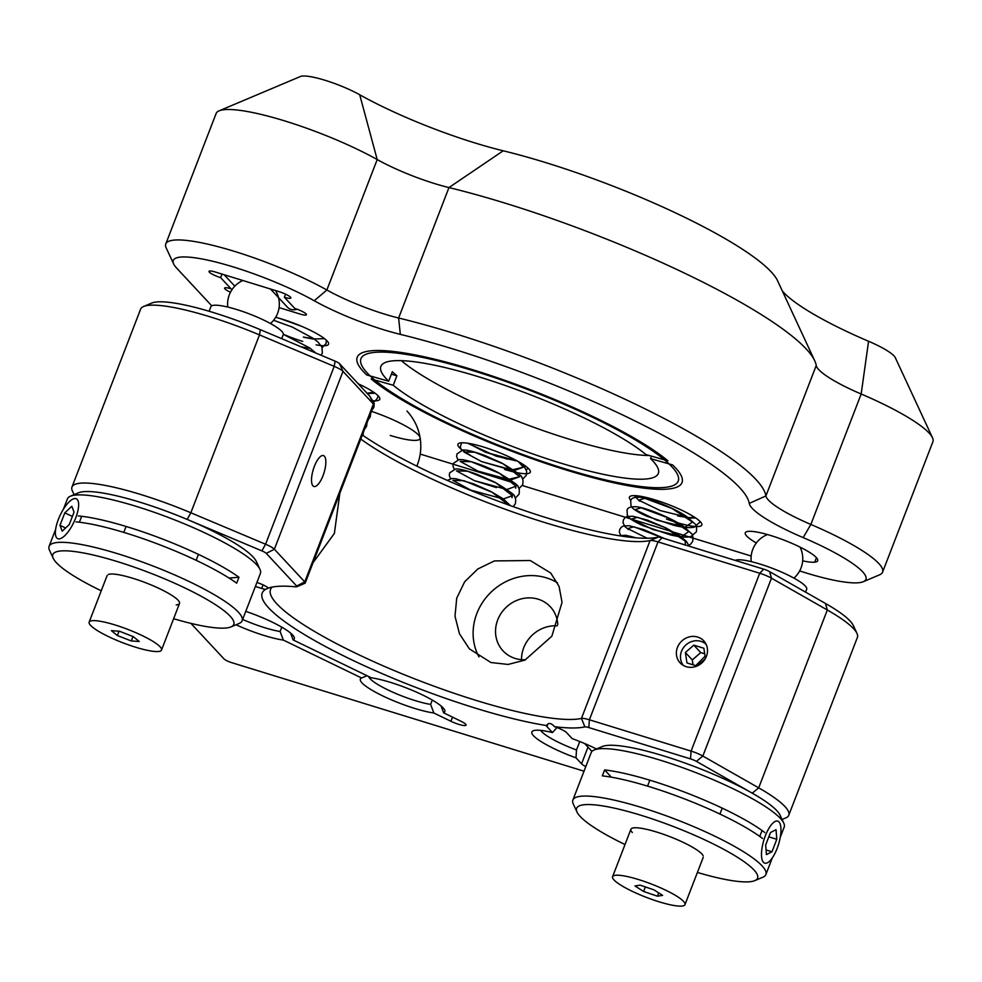 <?xml version="1.0" encoding="UTF-8"?>
<svg xmlns="http://www.w3.org/2000/svg" width="982" height="982" viewBox="0 0 982 982"><rect width="100%" height="100%" fill="white"/><g stroke="black" fill="none" stroke-linecap="round" stroke-linejoin="round"><path stroke-width="1.47" d="M173.63 263.937L166.204 247.93A103.441 19.026 21.1 0 1 165.774 243.941A103.441 19.026 21.1 0 1 234.588 251.417A103.441 19.026 21.1 0 1 326.871 289.997A64.652 11.894 -158.9 0 0 384.551 314.105A64.652 11.894 -158.9 0 0 398.618 318.008A258.61 47.578 21.1 0 1 454.912 333.635A258.61 47.578 21.1 0 1 765.911 495.935A64.652 11.894 -158.9 0 0 810.85 524.449A103.441 19.026 21.1 0 1 882.572 572.162A103.441 19.026 21.1 0 1 879.577 574.826L863.313 581.7A90.516 16.645 -158.9 0 0 803.178 537.62A77.59 14.276 21.1 0 1 749.241 503.398A245.684 45.197 -158.9 0 0 453.794 349.211A245.684 45.197 -158.9 0 0 400.325 334.371A77.59 14.276 21.1 0 1 383.434 329.682A77.59 14.276 21.1 0 1 314.228 300.75A90.516 16.645 -158.9 0 0 233.47 266.994A90.516 16.645 -158.9 0 0 173.63 263.937A90.516 16.645 -158.9 0 0 176.6 268.049L211.744 305.819M882.572 572.162L932.9 441.728A103.441 19.026 -158.9 0 0 932.483 437.751A103.441 19.026 -158.9 0 0 861.177 394.015A64.652 11.894 21.1 0 1 816.619 366.691A64.652 11.894 21.1 0 1 816.238 365.5A258.61 47.578 -158.9 0 0 814.716 360.762A258.61 47.578 -158.9 0 0 448.958 187.574A64.652 11.894 21.1 0 1 434.879 183.671A64.652 11.894 21.1 0 1 377.198 159.55A103.441 19.026 -158.9 0 0 219.096 110.843A103.441 19.026 -158.9 0 0 216.114 113.507L165.774 243.941M504.502 469.408A38.789 7.132 -158.9 0 0 530.305 472.207A38.789 7.132 -158.9 0 0 483.721 447.08A38.789 7.132 -158.9 0 0 457.919 444.281A38.789 7.132 -158.9 0 0 470.145 455.083M666.447 519.024A38.789 7.132 -158.9 0 0 675.997 522.252A38.789 7.132 -158.9 0 0 701.799 525.051A38.789 7.132 -158.9 0 0 655.215 499.924A38.789 7.132 -158.9 0 0 629.413 497.113A38.789 7.132 -158.9 0 0 630.923 500.464M316.155 344.842A38.789 7.132 -158.9 0 0 328.54 344.216A38.789 7.132 -158.9 0 0 281.957 319.089A38.789 7.132 -158.9 0 0 275.684 317.296M283.319 334.297A38.789 7.132 -158.9 0 0 302.738 341.417M474.06 370.975A170.033 31.277 -158.9 0 0 360.959 358.7A170.033 31.277 -158.9 0 0 565.141 468.844A170.033 31.277 -158.9 0 0 678.231 481.131A170.033 31.277 -158.9 0 0 474.06 370.975M222.03 274.088L220.655 277.648L231.04 288.806A9.697 1.78 -158.9 0 0 224.571 288.168A9.697 1.78 -158.9 0 0 230.475 292.206M285.59 294.17L284.387 297.276A9.697 1.78 -158.9 0 0 290.832 297.976A9.697 1.78 -158.9 0 0 279.183 291.691L215.451 272.063A9.697 1.78 -158.9 0 0 209.006 271.363A9.697 1.78 -158.9 0 0 220.655 277.648M284.387 297.276L294.772 308.446A9.697 1.78 -158.9 0 1 306.065 313.909A9.697 1.78 -158.9 0 1 299.964 314.019L279.084 307.587M219.096 110.843L300.431 76.498A38.789 7.132 21.1 0 1 359.719 94.763A129.305 23.789 -158.9 0 0 503.226 150.798A193.957 35.683 21.1 0 1 777.548 280.692L814.716 360.762M782.298 290.918A129.305 23.789 -158.9 0 0 868.567 341.27A38.789 7.132 21.1 0 1 895.302 357.669L932.483 437.751M420.21 454.065L513.647 482.849M522.338 485.525L751.181 556.033M799.643 570.959L805.731 572.837A90.516 16.645 -158.9 0 0 863.313 581.7M371.957 400.607A38.789 7.132 -158.9 0 0 379.788 399.293A38.789 7.132 -158.9 0 0 358.221 383.778M802.675 560.832A38.789 7.132 -158.9 0 0 814.041 555.493A38.789 7.132 -158.9 0 0 771.091 535.62A38.789 7.132 -158.9 0 0 756.349 542.96M390.235 435.431A44.791 8.237 -158.9 0 0 419.056 435.713A44.791 8.237 -158.9 0 0 371.466 411.335M579.761 741.52L576.495 749.978A38.789 7.132 -158.9 0 1 541.622 731.602A38.789 7.132 -158.9 0 1 540.652 730.375M432.289 700.08L430.619 704.401A38.789 7.132 -158.9 0 1 370.116 678.758A38.789 7.132 -158.9 0 1 368.667 676.512M245.77 611.344A45.258 8.322 21.1 0 1 292.648 634.986A45.258 8.322 21.1 0 1 294.121 637.036A45.258 8.322 21.1 0 1 293.102 639.908L371.343 677.813A45.258 8.322 21.1 0 1 412.035 690.223A45.258 8.322 21.1 0 1 443.152 707.899A45.258 8.322 21.1 0 1 444.637 709.949A45.258 8.322 21.1 0 1 443.618 712.822L460.693 721.095A10.986 2.025 21.1 0 1 465.664 724.213A10.986 2.025 21.1 0 1 466.069 725.133A10.986 2.025 21.1 0 1 450.922 721.279L433.848 713.006L430.619 704.401M281.785 627.154L280.115 631.487A38.789 7.132 -158.9 0 1 242.652 619.433M256.916 582.449A10.986 2.025 21.1 0 1 268.393 588.083A177.803 32.701 21.1 0 1 295.692 586.806A6.469 1.191 -158.9 0 0 296.724 586.745A6.469 1.191 -158.9 0 0 296.674 586.033L266.282 553.369A6.469 1.191 -158.9 0 0 261.887 550.865L187.157 519.417A96.985 17.836 -158.9 0 0 75.835 495.038M312.963 485.857A16.166 5.622 107.1 0 0 313.921 486.483A16.166 5.622 107.1 0 0 323.557 474.208A16.166 5.622 107.1 0 0 324.404 456.213A16.166 5.622 107.1 0 0 323.446 455.587A16.166 5.622 107.1 0 0 313.81 467.874A16.166 5.622 107.1 0 0 312.963 485.857M339.858 493.246L334.371 533.422L313.062 562.698M272.198 587.076A171.334 31.522 -158.9 0 0 270.529 589.458A171.334 31.522 -158.9 0 0 276.838 603.844A171.334 31.522 -158.9 0 0 426.397 683.362A171.334 31.522 -158.9 0 0 581.442 718.419A12.926 2.381 21.1 0 1 589.384 719.781L691.082 751.107A12.926 2.381 21.1 0 1 702.842 756.054L758.693 787.859A103.441 19.026 21.1 0 1 788.767 815.256A103.441 19.026 21.1 0 1 785.784 817.92L782.077 819.479M530.255 560.526L550.755 573.058L559.077 586.426L562.035 602.371L551.847 636.213L524.904 660.113L508.05 664.446L490.902 662.506L469.347 648.82L459.478 633.807L455.01 616.242L456.716 598.173L464.633 581.81L477.768 569.008L494.4 560.918L530.255 560.526M557.518 582.866A55.606 51.125 -42.9 0 0 546.36 577.833A55.606 51.125 -42.9 0 0 487.023 596.442A55.606 51.125 -42.9 0 0 478.971 656.921M557.776 624.552A32.332 29.718 -42.9 0 0 550.35 606.802A32.332 29.718 -42.9 0 0 538.124 599.18A32.332 29.718 -42.9 0 0 501.323 613.014A32.332 29.718 -42.9 0 0 503.017 650.845A32.332 29.718 -42.9 0 0 515.243 658.468A32.332 29.718 -42.9 0 0 525.738 659.732M686.222 666.692A16.166 14.865 -42.9 0 0 704.622 659.769A16.166 14.865 -42.9 0 0 703.775 640.853A16.166 14.865 -42.9 0 0 697.662 637.048A16.166 14.865 -42.9 0 0 679.262 643.959A16.166 14.865 -42.9 0 0 680.109 662.875A16.166 14.865 -42.9 0 0 686.222 666.692M362.333 435.001A177.803 32.701 -158.9 0 0 521.332 509.486A177.803 32.701 -158.9 0 0 658.075 537.166A6.469 1.191 21.1 0 1 662.04 537.841L763.726 569.167A6.469 1.191 21.1 0 1 769.618 571.647L825.457 603.451A96.985 17.836 21.1 0 1 850.093 620.992A96.985 17.836 21.1 0 1 853.26 625.399L856.979 633.402A103.441 19.026 -158.9 0 0 853.591 628.701A103.441 19.026 -158.9 0 0 827.323 609.994L771.484 578.189A12.926 2.381 -158.9 0 0 759.712 573.243L658.026 541.904A12.926 2.381 -158.9 0 0 650.084 540.554A171.334 31.522 21.1 0 1 514.237 512.469A171.334 31.522 21.1 0 1 360.775 439.04M788.767 815.256L857.409 637.379A103.441 19.026 -158.9 0 0 856.979 633.402M556.966 727.539L552.485 732.572L546.925 726.594A10.986 2.025 21.1 0 1 546.52 725.673A10.986 2.025 21.1 0 1 546.593 725.563C548.422 722.47 551.062 722.838 554.511 726.68A10.986 2.025 21.1 0 1 566.626 732.67L572.187 738.636A45.258 8.322 21.1 0 1 596.479 748.984M585.788 766.574A10.986 2.025 21.1 0 1 581.565 763.812L576.004 757.846L576.495 749.978M576.004 757.846A45.258 8.322 21.1 0 1 533.177 730.78A45.258 8.322 21.1 0 1 552.485 732.572M74.092 494.658L72.398 491.012A103.441 19.026 21.1 0 1 71.981 487.035A103.441 19.026 21.1 0 1 190.839 512.776L265.57 544.224A12.926 2.381 21.1 0 1 274.371 549.233L304.764 581.884A12.926 2.381 21.1 0 1 305.23 582.977A12.926 2.381 21.1 0 1 304.862 583.308L296.724 586.745M305.23 582.977L373.872 405.1A12.926 2.381 -158.9 0 0 373.823 404.609A12.926 2.381 -158.9 0 0 373.393 404.019L343 371.356A12.926 2.381 -158.9 0 0 334.211 366.36L259.481 334.899A103.441 19.026 -158.9 0 0 143.593 306.494A103.441 19.026 -158.9 0 0 140.61 309.158L71.981 487.035M143.593 306.494L151.731 303.057A96.985 17.836 21.1 0 1 260.365 329.694L335.095 361.143A6.469 1.191 21.1 0 1 339.49 363.647L369.883 396.311A6.469 1.191 21.1 0 1 370.104 396.593L373.823 404.609M190.938 623.386L224.056 658.971A6.469 1.191 -158.9 0 0 231.58 662.617L584.008 771.201M780.543 818.595A96.985 17.836 -158.9 0 0 752.249 793.174L696.41 761.369A6.469 1.191 -158.9 0 0 690.518 758.89L588.832 727.564A6.469 1.191 -158.9 0 0 584.867 726.889A177.803 32.701 21.1 0 1 554.511 726.68M705.076 656.258L695.735 665.636M521.516 659.671A32.332 29.718 137.1 0 1 557.26 625.841M268.503 588.046L265.533 589.396A10.986 2.025 21.1 0 1 261.715 588.427L255.369 586.475M367.023 675.714L361.585 677.985L283.344 640.08L280.115 631.487M283.344 640.08A45.258 8.322 21.1 0 1 236.036 624.773M290.525 633.022L293.102 639.908M441.041 705.935L443.618 712.822M433.848 713.006A45.258 8.322 21.1 0 1 382.489 695.784A45.258 8.322 21.1 0 1 361.585 677.985M546.593 725.563A177.803 32.701 21.1 0 1 349.089 658.541A177.803 32.701 21.1 0 1 265.533 589.396M651.483 456.139L650.526 458.619L672.523 464.879A174.084 32.025 -158.9 0 1 581.135 474.441A174.084 32.025 -158.9 0 1 371.245 378.991L393.242 385.263L396.9 375.775A148.699 27.349 -158.9 0 1 392.334 371.724L388.663 381.212L366.679 374.94A174.084 32.025 -158.9 0 1 458.066 365.39A174.084 32.025 -158.9 0 1 667.944 460.84L645.96 454.568A148.699 27.349 -158.9 0 0 467.027 373.332A148.699 27.349 -158.9 0 0 380.869 366.384A148.699 27.349 -158.9 0 0 388.663 381.212M401.331 360.652A148.699 27.349 -158.9 0 0 581.319 442.772A148.699 27.349 -158.9 0 0 649.237 455.501M393.242 385.263A148.699 27.349 -158.9 0 0 572.162 466.487A148.699 27.349 -158.9 0 0 658.333 473.447A148.699 27.349 -158.9 0 0 650.526 458.619M391.376 374.203L396.9 375.775M270.529 289.027L287.37 307.133A9.697 8.912 -42.9 0 0 293.017 309.784A9.697 8.912 -42.9 0 0 297.043 309.207M612.878 878.436A38.789 7.132 21.1 0 1 612.596 876.705A38.789 7.132 21.1 0 1 647.469 882.56A38.789 7.132 21.1 0 1 684.699 902.9A38.789 7.132 21.1 0 1 684.982 904.631A38.789 7.132 21.1 0 1 650.109 898.776A38.789 7.132 21.1 0 1 612.878 878.436M735.211 560.378A38.789 7.132 21.1 0 1 772.159 568.247A38.789 7.132 21.1 0 1 806.406 587.482A38.789 7.132 21.1 0 1 806.688 589.212L805.571 592.121M657.424 896.185L662.604 895.375L653.975 889.864L640.154 885.15L634.973 885.96L643.603 891.472L657.424 896.185L658.701 892.884M645.358 886.93L643.603 891.472M140.77 648.721A38.789 7.132 21.1 0 1 89.153 622.122A38.789 7.132 21.1 0 1 109.91 623.46A38.789 7.132 21.1 0 1 161.527 650.059A38.789 7.132 21.1 0 1 140.77 648.721M209.105 311.257L210.86 306.703A38.789 7.132 21.1 0 1 231.617 308.041A38.789 7.132 21.1 0 1 283.246 334.641L281.687 338.667M133.319 636.643L119.399 631.23L111.42 630.677L117.361 635.538L131.281 640.951L139.26 641.504L133.319 636.643M132.987 636.508L131.281 640.951M119.043 631.205L117.361 635.538M594.159 749.966L602.297 746.529A96.985 17.836 21.1 0 1 688.554 764.34A96.985 17.836 21.1 0 1 776.872 810.715A96.985 17.836 21.1 0 1 780.052 815.121L783.771 823.125A103.441 19.026 -158.9 0 0 780.383 818.436A103.441 19.026 -158.9 0 0 686.173 768.967A103.441 19.026 -158.9 0 0 594.159 749.966A103.441 19.026 -158.9 0 0 591.176 752.629L572.874 800.06A103.441 19.026 21.1 0 1 658.775 813.145A103.441 19.026 21.1 0 1 762.081 865.866A103.441 19.026 21.1 0 1 765.886 874.545A103.441 19.026 21.1 0 1 762.904 877.208L754.765 880.645A96.985 17.836 -158.9 0 0 754.004 870.003A96.985 17.836 -158.9 0 0 648.721 817.736A96.985 17.836 -158.9 0 0 577.011 812.053A96.985 17.836 -158.9 0 0 580.19 816.459A96.985 17.836 -158.9 0 0 625.018 844.52M577.011 812.053L573.292 804.037A103.441 19.026 21.1 0 1 572.874 800.06M762.498 838.444A103.441 19.026 -158.9 0 0 602.334 775.866L604.63 769.937A103.441 19.026 21.1 0 1 764.782 832.515M632.334 832.527A38.789 7.132 21.1 0 1 632.027 828.268A38.789 7.132 21.1 0 1 666.52 835.387A38.789 7.132 21.1 0 1 701.86 853.947A38.789 7.132 21.1 0 1 703.124 855.703M611.369 777.192L604.63 769.937M697.404 872.446A96.985 17.836 -158.9 0 0 754.765 880.645M780.273 837.278L784.188 827.114A103.441 19.026 -158.9 0 0 783.771 823.125M70.385 496.229L78.523 492.792A96.985 17.836 21.1 0 1 83.936 491.651A96.985 17.836 21.1 0 1 180.541 516.679A96.985 17.836 21.1 0 1 256.277 561.385L259.997 569.388A103.441 19.026 -158.9 0 0 179.203 521.712A103.441 19.026 -158.9 0 0 76.166 495.014A103.441 19.026 -158.9 0 0 70.385 496.229A103.441 19.026 -158.9 0 0 67.402 498.893L63.4 509.253M53.237 558.304L49.517 550.301A103.441 19.026 21.1 0 1 49.1 546.323A103.441 19.026 21.1 0 1 57.864 542.445A103.441 19.026 21.1 0 1 169.812 572.837A103.441 19.026 21.1 0 1 242.124 620.796A103.441 19.026 21.1 0 1 239.129 623.472L231.003 626.897A96.985 17.836 -158.9 0 0 174.17 583.001A96.985 17.836 -158.9 0 0 61.056 550.939A96.985 17.836 -158.9 0 0 53.237 558.304A96.985 17.836 -158.9 0 0 101.244 590.783M173.63 618.709A96.985 17.836 -158.9 0 0 225.59 628.038A96.985 17.836 -158.9 0 0 231.003 626.897M108.253 574.531A38.789 7.132 21.1 0 1 110.414 574.065A38.789 7.132 21.1 0 1 149.055 584.081A38.789 7.132 21.1 0 1 179.35 601.966A38.789 7.132 21.1 0 1 176.232 604.912M78.314 515.943A103.441 19.026 21.1 0 1 238.97 577.256L236.674 583.185A103.441 19.026 -158.9 0 0 76.019 521.872M238.97 577.256L229.076 578.067M242.124 620.796L260.426 573.365A103.441 19.026 -158.9 0 0 259.997 569.388M777.118 848.473A21.985 7.635 107.1 0 0 779.953 823.468A21.985 7.635 107.1 0 0 765.346 835.817A21.985 7.635 107.1 0 0 761.59 856.856A21.985 7.635 107.1 0 0 767.924 862.491A21.985 7.635 107.1 0 0 777.118 848.473M759.81 836.468A25.863 8.985 -72.9 0 1 760.829 833.632A25.863 8.985 -72.9 0 1 762.106 830.551M776.787 839.303L776.038 829.692L770.489 832.54L765.678 844.986L766.426 854.598L771.975 851.762L776.787 839.303L768.82 836.848M766.07 849.933L771.975 851.762M75.675 518.017A21.985 7.696 -64.9 0 0 73.061 499.04A21.985 7.696 -64.9 0 0 58.355 519.429A21.985 7.696 -64.9 0 0 55.753 535.976A21.985 7.696 -64.9 0 0 64.284 536.123A21.985 7.696 -64.9 0 0 75.675 518.017M81.616 516.287A25.863 9.047 115.1 0 1 80.499 519.429A25.863 9.047 115.1 0 1 79.346 522.215M74.043 512.125L71.821 506.27L64.787 512.874L59.976 525.333L62.21 531.176L69.243 524.572L74.043 512.125M65.622 527.972L59.976 525.333M72.386 516.434L64.787 512.874M635.857 537.805L630.149 536.258L622.674 536.27L630.149 536.258L635.857 537.805M664.237 538.517L633.807 526.769L627.719 528.635L647.187 538.246L627.719 528.635L633.807 526.769L664.237 538.517M677.531 515.734L688.824 517.612L694.728 517.342L688.824 517.612L660.407 510.615L638.693 500.182L644.793 498.316L671.995 508.467L692.482 522.056L685.166 527.088L656.749 520.104L635.035 509.67L641.136 507.804L668.337 517.944L688.824 531.544L681.508 536.577L653.091 529.593L631.377 519.159L637.478 517.281L664.667 527.432L685.166 541.033L685.424 545.047L685.166 541.033L664.667 527.432L637.478 517.281L631.377 519.159L653.091 529.593L681.508 536.577L688.824 531.544L668.337 517.944L641.136 507.804L635.035 509.67L656.749 520.104L685.166 527.088L692.482 522.056L671.995 508.467L644.793 498.316L638.693 500.182L639.994 501.176M301.179 346.867L309.833 348.303L301.179 346.867M303.377 337.047L313.491 338.815L303.377 337.047M280.14 318.536L300.382 325.791L280.14 318.536M508.664 505.006L492.117 492.289L463.885 480.689L452.849 480.382L470.673 490.104L502.87 498.893L470.673 490.104L452.849 480.382L463.885 480.689L492.117 492.289L508.664 505.006M511.966 497.727L512.371 495.689L495.775 482.813L467.542 471.2L456.507 470.894L474.331 480.615L496.401 487.612M515.624 488.25L516.041 486.2L499.433 473.324L471.2 461.712L460.177 461.405L477.988 471.127L507.448 479.572L519.699 476.712L503.103 463.835L474.858 452.236L463.835 451.929L481.659 461.638L511.106 470.083L523.357 467.223L518.214 461.491L523.357 467.223L514.359 470.488M517.183 460.914L485.317 452.15L468.254 443.299L485.317 452.15L507.387 459.146M503.373 498.942L512.371 495.689L495.775 482.813L467.542 471.2L456.507 470.894L474.331 480.615L506.528 489.417M507.031 489.453L516.041 486.2L499.433 473.324L471.2 461.712L460.177 461.405L477.988 471.127L510.198 479.928M510.701 479.977L519.699 476.712L503.103 463.835L474.858 452.236L463.835 451.929L481.659 461.638L513.856 470.439M367.023 393.23L373.725 392.26M704.708 653.803L700.743 652.588L692.298 659.941L685.375 652.49L686.958 662.936L696.987 666.029L705.162 658.922M692.298 659.941L693.034 664.802M700.743 652.588L693.82 645.149L685.375 652.49M705.407 658.492L703.861 648.243L693.82 645.149M706.181 644.425A15.516 14.264 -42.9 0 0 700.903 641.356A15.516 14.264 -42.9 0 0 683.497 647.629A15.516 14.264 -42.9 0 0 683.497 665.526M503.226 150.798L448.958 187.574L398.618 318.008L400.325 334.371M314.228 300.75L326.871 289.997L377.198 159.55L359.719 94.763M816.459 557.727L814.741 562.17M749.241 503.398L765.911 495.935L816.238 365.5M803.178 537.62L810.85 524.449L861.177 394.015L868.567 341.27M587.985 747.155L581.565 763.812M296.674 586.033L304.764 581.884L373.393 404.019L369.883 396.311M187.157 519.417L190.839 512.776L259.481 334.899L260.365 329.694M261.887 550.865L265.57 544.224L334.211 366.36L335.095 361.143M266.282 553.369L274.371 549.233L343 371.356L339.49 363.647M584.867 726.889L581.442 718.419L650.084 540.554L658.075 537.166M588.832 727.564L589.384 719.781L658.026 541.904L662.04 537.841M763.726 569.167L759.712 573.243L691.082 751.107L690.518 758.89M769.618 571.647L771.484 578.189L702.842 756.054L696.41 761.369M825.457 603.451L827.323 609.994L758.693 787.859L752.249 793.174M263.078 584.904L261.715 588.427M452.53 717.13L450.922 721.279M547.981 723.881L546.925 726.594M234.796 286.155L224.178 274.751M612.596 876.705L630.898 829.262M647.543 786.128L649.838 780.199M684.982 904.631L703.284 857.2M719.929 814.053L722.212 808.125M89.153 622.122L107.136 575.526M123.781 532.391L126.064 526.462M161.527 650.059L179.51 603.451M196.155 560.317L198.45 554.388M765.886 874.545L772.318 857.887M49.1 546.323L55.618 529.421M793.922 578.116A25.863 25.863 0 0 0 800.06 547.121M767.494 534.552A25.863 25.863 0 0 0 751.218 561.63M242.824 280.496A25.863 25.863 0 0 0 227.775 307.059M270.48 323.532A25.863 25.863 0 0 0 276.151 291.654M416.834 466.131A51.727 51.727 0 0 0 406.941 411.028M664.839 538.701L643.738 529.629L629.315 525.775L623.619 525.922L621.275 527.211L619.716 529.458L619.36 532.084L620.575 535.239M689.29 546.238L686.32 541.303L679.961 535.988L666.005 527.96L647.396 520.141L632.985 516.287L627.289 516.434L624.945 517.723L623.374 519.969L623.018 522.596L624.822 526.499L628.468 529.507M687.805 545.771L690.432 544.384L692.752 541.291C693.182 536.823 692.703 534.208 691.316 533.447L683.619 526.499C673.738 519.085 646.905 507.829 636.643 506.798C630.542 506.417 627.338 507.645 627.032 510.48L627.363 515.39L628.48 517.011C628.505 516.937 629.18 519.318 642.94 525.628L670.632 534.945C680.133 537.154 686.897 537.67 690.923 536.467L696.422 531.802C696.839 527.346 696.361 524.732 694.974 523.958L687.277 517.011C677.396 509.597 650.563 498.34 640.301 497.309C634.2 496.929 630.996 498.156 630.689 500.992L631.021 505.902L632.15 507.522C632.163 507.448 632.838 509.83 646.598 516.139L674.29 525.456C683.791 527.678 690.555 528.181 694.581 526.978L700.289 521.7M634.335 495.615L639.442 501.053M677.985 515.98L690.334 518.017L695.698 517.98M636.262 537.841L625.657 535.251L619.114 535.73M321.053 355.226L322.317 353.139L321.973 347.125L317.873 341.945L313.467 338.495L292.268 327.067L273.61 320.267M322.194 347.628L325.987 343.651L326.392 340.251M303.831 337.28L313.049 339.011L324.526 338.667M279.489 318.352L301.167 326.134M315.823 353.029L309.809 347.984L283.319 334.346M513.218 506.651L515.378 503.705C515.955 499.74 515.636 497.371 514.408 496.597C515.845 495.677 509.204 490.816 494.498 482.027L477.068 474.306C460.632 468.426 456.728 468.88 455.525 469.003L449.646 472.894L449.29 475.435L450.493 478.676M515.243 498.218L519.036 494.216C519.613 490.251 519.294 487.882 518.079 487.109C519.503 486.188 512.862 481.34 498.156 472.538C485.98 466.303 474.343 462.043 463.271 459.772L459.183 459.515L453.316 463.406L452.947 465.947L454.163 469.187M518.901 488.729L522.694 484.727C523.283 480.763 522.952 478.406 521.737 477.62C523.16 476.712 516.52 471.851 501.827 463.05L484.384 455.329C467.948 449.461 464.044 449.903 462.841 450.026L456.974 453.917L456.605 456.458L457.821 459.711M522.559 479.241L526.364 475.239L526.659 471.2L524.192 466.487L520.018 462.522M461.601 442.796L460.263 446.982L461.479 450.222M526.217 469.752L528.267 468.34M467.567 443.201L496.266 456.176L517.76 461.233M510.48 505.669L503.091 498.746L490.84 491.503L473.398 483.782L455.955 478.75L451.867 478.492L447.289 480.382M364.592 429.146L366.581 426.335L366.998 422.923M368.25 419.67L370.251 416.847L370.656 413.434M371.908 410.181L373.909 407.37L374.216 403.32L370.312 397.059M372.755 402.313L375.271 400.938L377.567 397.882L378.021 395.685M367.329 393.561L375.075 393.217M363.045 435.492L363.328 432.411M591.95 751.414L584.597 743.509"/></g></svg>
